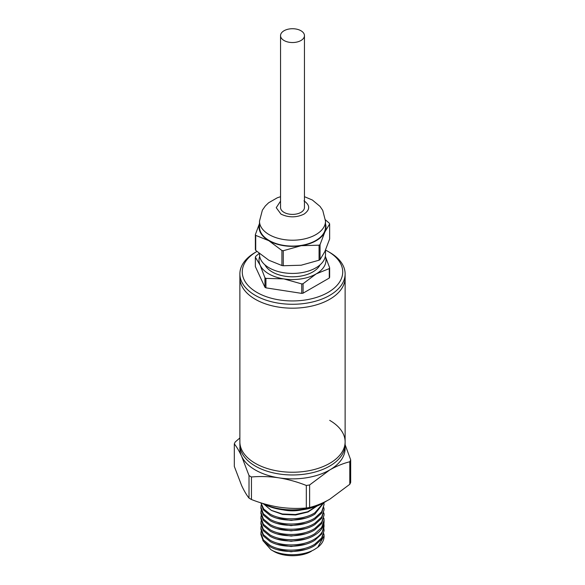 <?xml version="1.0" encoding="UTF-8"?>
<svg xmlns="http://www.w3.org/2000/svg" width="585" height="585" viewBox="0 0 585 585"><rect width="100%" height="100%" fill="white"/><g stroke="black" fill="none" stroke-linecap="round" stroke-linejoin="round"><path stroke-width="0.88" d="M329.706 420.366A52.621 30.383 180 0 1 345.121 441.85A52.621 30.383 180 0 1 312.639 469.923A52.621 30.383 180 0 1 255.294 463.335A52.621 30.383 180 0 1 239.879 441.85A52.621 30.383 0 0 0 255.294 463.335A52.621 30.383 0 0 0 312.639 469.923A52.621 30.383 0 0 0 345.121 441.85L345.121 444.585A52.621 30.383 0 0 1 312.639 472.658A52.621 30.383 0 0 1 255.294 466.07A52.621 30.383 0 0 1 239.879 444.585L239.879 277.802A52.621 30.383 0 0 0 272.361 305.867A52.621 30.383 0 0 0 329.706 299.286A52.621 30.383 0 0 0 345.121 277.802A52.621 30.383 180 0 1 312.639 305.867A52.621 30.383 180 0 1 255.294 299.286A52.621 30.383 180 0 1 239.879 277.802L239.879 273.897A52.621 30.383 180 0 1 255.287 252.413A52.621 30.383 180 0 1 255.294 252.413L256.917 251.47A50.23 29.001 0 0 0 256.983 292.449A50.23 29.001 0 0 0 328.017 292.449A50.23 29.001 0 0 0 328.017 251.433L329.706 252.413A52.621 30.383 180 0 1 329.713 252.413A52.621 30.383 180 0 1 345.121 273.897A52.621 30.383 180 0 1 329.706 295.374A52.621 30.383 180 0 1 255.294 295.374A52.621 30.383 180 0 1 239.879 273.897M251.448 476.98L251.448 499.51A59.794 34.522 180 0 1 250.219 498.815A59.794 34.522 180 0 1 249.02 498.106L249.02 475.576A59.794 34.522 180 0 0 251.448 476.98C260.413 476.19 269.553 476.475 278.877 477.835A52.621 30.383 0 0 0 329.706 469.974A52.621 30.383 0 0 0 345.011 446.538M239.879 437.953L235.207 441.989A59.794 34.522 180 0 0 234.322 443.898L234.322 466.428L241.671 485.652C244.172 490.954 246.621 495.107 249.02 498.106M262.438 503.327A45.447 26.237 0 0 0 324.638 502.201A45.447 26.237 0 0 0 326.701 500.928M262.168 503.239A43.056 24.855 0 0 0 322.942 503.173L324.638 502.201M287.74 510.303A26.31 15.188 0 0 0 297.26 510.303M301.794 509.871A26.793 15.466 180 0 1 283.206 509.871M263.923 504.19L271.235 510.317L282.431 513.996L295.425 514.529L307.71 511.743L316.865 506.091M323.512 502.844L314.825 512.826C303.205 520.328 281.794 520.76 270.175 514.135L263.681 508.994L260.976 502.873M260.925 502.851L263.33 509.864L270.175 515.451C281.794 522.076 303.205 521.644 314.825 514.142L323.893 502.625L324.075 504.504L321.67 511.809L314.825 518.047C303.198 525.549 281.802 525.981 270.175 519.356L263.33 513.769L260.925 507.115L261.129 505.162M270.175 520.665C281.794 527.304 303.205 526.866 314.825 519.363L321.67 513.125L324.075 504.504M323.907 507.78L324.075 509.732L321.67 517.03L314.825 523.268C303.205 530.77 281.794 531.202 270.175 524.577L263.33 518.99L260.925 512.343L261.129 510.391M260.925 512.343L260.925 513.659L263.33 520.306L270.175 525.893C281.794 532.525 303.205 532.087 314.825 524.584L321.67 518.347L324.075 509.732M323.907 513.001L324.075 514.954L321.67 522.251L314.825 528.496C303.205 535.992 281.794 536.43 270.175 529.798L263.33 524.211L260.925 517.564L261.129 515.612M260.925 517.564L260.925 518.88L263.33 525.527L270.175 531.114C281.794 537.747 303.205 537.315 314.825 529.805L321.67 523.568L324.075 514.954M323.907 518.222L324.075 520.175L321.67 527.473L314.825 533.717C303.205 541.213 281.794 541.651 270.175 535.019L263.33 529.432L260.925 522.785L261.129 520.833M270.175 536.335C281.794 542.968 303.205 542.529 314.825 535.034C320.456 531.494 323.527 527.304 324.031 522.449L324.075 520.175M323.907 523.443L324.031 526.361C323.527 531.209 320.456 535.399 314.825 538.939C303.205 546.441 281.794 546.873 270.175 540.247L263.33 534.653L260.925 528.006L261.129 526.054M260.925 528.006L260.925 529.323L263.33 535.97L270.175 541.556C281.794 548.189 303.205 547.757 314.825 540.255L321.67 534.017L324.075 525.396M323.907 528.664L324.075 530.617L321.67 537.922L314.825 544.16C303.205 551.662 281.794 552.094 270.175 545.469L263.33 539.882L260.925 533.227L261.129 531.275M270.175 546.778C281.794 553.41 303.205 552.979 314.825 545.476L321.67 539.238L324.075 530.617M260.925 507.115L260.925 508.431L263.316 515.063L270.124 520.643M260.925 522.785L260.925 524.101L263.316 530.734L270.124 536.306M260.925 533.227L260.925 534.544L263.308 541.169L270.102 546.741M323.907 533.886L324.075 536.379A31.575 18.23 180 0 1 317.714 547.348L314.759 549.308C302.884 556.489 281.89 556.401 270.957 549.717L262.862 540.54M311.439 551.216C301.582 557.212 283.418 557.212 273.561 551.216L271.104 549.805M239.989 446.538A52.621 30.383 0 0 0 241.671 456.358A52.621 30.383 0 0 0 278.877 477.835C288.208 479.364 297.348 481.901 306.313 485.462A59.794 34.522 180 0 0 309.626 484.95L329.706 469.974C336.536 466.113 343.234 463.378 349.793 461.762A59.794 34.522 180 0 0 350.678 459.854L345.121 444.71M234.322 443.898C236.72 446.896 239.17 451.05 241.671 456.358L249.02 475.576M309.626 484.95L309.626 507.48C316.185 505.871 322.883 503.129 329.706 499.268L349.793 484.292L349.793 461.762M251.448 499.51C260.413 503.071 269.553 505.608 278.877 507.136C288.208 508.497 297.348 508.782 306.313 507.992L306.313 485.462M350.678 459.854L350.678 482.384A59.794 34.522 0 0 1 349.793 484.292M309.626 507.48A59.794 34.522 180 0 1 306.313 507.992M324.075 535.838L317.714 547.355M277.21 518.273L291.228 520.431L305.589 518.142M271.667 510.544L282.555 514.434L295.63 514.99L308.01 512.007L316.99 506.047M277.268 533.959L291.22 536.094L305.531 533.82M277.195 528.716L291.14 530.873L305.458 528.621M277.188 523.487L291.111 525.652L305.407 523.414M277.202 549.607L291.147 551.765L305.45 549.512M277.18 544.379L291.14 546.536L305.465 544.284M277.195 539.158L291.154 541.315L305.48 539.063M329.713 252.413L328.017 251.433A50.23 29.001 0 0 0 325.509 250.08L325.509 254.365A33.009 19.056 0 0 1 305.129 271.974A33.009 19.056 0 0 1 269.158 267.842A33.009 19.056 0 0 1 259.491 254.365L259.491 253.656M280.544 35.627L280.544 207.492A11.956 6.903 0 0 0 284.047 212.377A11.956 6.903 0 0 0 297.078 213.869A11.956 6.903 0 0 0 304.456 207.492L304.456 35.627A11.956 6.903 180 0 1 297.078 42.01A11.956 6.903 180 0 1 284.047 40.511A11.956 6.903 180 0 1 280.544 35.627A11.956 6.903 180 0 1 287.922 29.25A11.956 6.903 180 0 1 300.953 30.749A11.956 6.903 180 0 1 304.456 35.627M280.544 196.692L277.341 197.774L268.625 202.776L265.349 205.942L262.387 210.139L259.491 221.167L259.491 227.024A33.009 19.056 0 0 0 269.158 240.501A33.009 19.056 0 0 0 305.129 244.632A33.009 19.056 0 0 0 325.509 227.024L325.509 221.167L322.737 210.366L320.039 206.403L312.375 200.026L304.456 196.692M264.939 264.851A28.702 16.57 0 0 0 272.2 271.945A28.702 16.57 0 0 0 320.061 264.851M259.17 253.385L255.718 256.369A38.274 22.098 180 0 0 255.36 257.151L255.36 266.614L264.946 287.279A38.274 22.098 0 0 0 265.436 287.564A38.274 22.098 0 0 0 265.934 287.849L301.728 293.385L301.728 283.922A38.274 22.098 180 0 0 303.081 283.71L316.178 273.897A33.484 19.334 0 0 0 325.318 256.391M259.681 256.391A33.484 19.334 0 0 0 260.157 265.224A33.484 19.334 0 0 0 283.835 278.899L265.934 278.387A38.274 22.098 180 0 1 265.436 278.102A38.274 22.098 180 0 1 264.946 277.817L264.946 287.279M259.491 223.77A33.484 19.334 0 0 0 268.822 240.691A33.484 19.334 0 0 0 301.165 245.7A33.484 19.334 0 0 0 324.843 232.026A33.484 19.334 0 0 0 325.509 223.77M325.472 219.887L329.282 223.17A38.274 22.098 180 0 1 329.64 223.953L324.843 232.026L320.053 244.618A38.274 22.098 180 0 1 319.066 245.181L301.165 245.7L283.272 250.724A38.274 22.098 180 0 1 281.919 250.512L268.822 240.691L255.718 235.382A38.274 22.098 180 0 1 255.36 234.607L259.491 223.492M255.718 235.382L255.718 250.402L268.822 260.223L281.919 265.531L281.919 250.512M255.718 250.402A38.274 22.098 180 0 1 255.36 249.627L255.36 234.607M320.053 244.618L320.053 259.63L324.843 251.557L329.64 238.972L329.64 223.953M283.272 250.724L283.272 265.744L301.165 265.224L319.066 260.201L319.066 245.181M281.919 265.531A38.274 22.098 0 0 0 283.272 265.744M320.053 259.63A38.274 22.098 180 0 1 319.066 260.201M301.728 283.922L283.835 278.899A33.484 19.334 0 0 0 316.178 273.897L329.282 268.588A38.274 22.098 180 0 0 329.64 267.806L325.34 256.303M255.36 257.151L260.157 265.224L264.946 277.817M329.64 267.806L329.64 277.268A38.274 22.098 0 0 1 329.282 278.05L329.282 268.588M303.081 283.71L303.081 293.173L329.282 278.05M265.934 278.387L265.934 287.849M301.728 293.385A38.274 22.098 0 0 0 303.081 293.173M323.198 525.944L324.031 526.361M259.491 221.167A33.009 19.056 0 0 0 269.158 234.636A33.009 19.056 0 0 0 305.129 238.768A33.009 19.056 0 0 0 325.509 221.167M280.544 201.13L276.237 207.697L280.997 214.132C288.668 217.73 296.332 217.73 304.003 214.132C310.233 209.708 310.233 205.276 304.003 200.852M345.121 441.85L345.121 273.897"/></g></svg>
